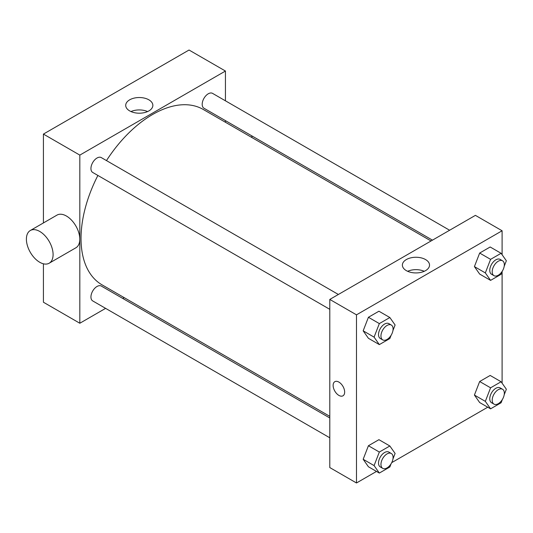 <?xml version="1.0" encoding="UTF-8"?>
<svg xmlns="http://www.w3.org/2000/svg" width="533" height="533" viewBox="0 0 533 533"><rect width="100%" height="100%" fill="white"/><g stroke="black" fill="none" stroke-linecap="round" stroke-linejoin="round"><path stroke-width="0.8" d="M43.42 222.941L43.42 134.089L189.035 50.022L225.439 71.036L225.439 100.81M105.607 308.36L79.823 323.251L43.42 302.231L43.42 263.802M124.189 297.634L122.77 298.453M329.794 309.333L92.715 172.459A8.581 4.957 -60 0 1 92.715 162.552A8.581 4.957 -60 0 1 101.297 157.595L338.375 294.469M329.794 437.793L92.715 300.918A8.581 4.957 -60 0 1 92.715 291.011A8.581 4.957 -60 0 1 101.297 286.054L329.794 417.979M225.439 120.625L225.439 122.264M79.823 323.251L79.823 155.11L225.439 71.036M432.463 240.15L203.966 108.232A8.581 4.957 -60 0 1 203.966 98.325A8.581 4.957 -60 0 1 212.547 93.368L449.625 230.243M329.794 416.34L102.01 284.829A101.25 58.457 -60 0 1 97.899 175.45M106.48 160.586A101.25 58.457 -60 0 1 203.253 109.458L431.044 240.969M30.301 230.516L56.998 215.099A18.875 10.9 60 0 1 75.873 225.999A18.875 10.9 60 0 1 75.873 247.798L49.183 263.209A18.875 10.9 -120 0 0 49.183 241.409A18.875 10.9 -120 0 0 30.301 230.516A18.875 10.9 -120 0 0 27.41 245.64A18.875 10.9 -120 0 0 39.742 262.276A18.875 10.9 -120 0 0 49.183 263.209M79.823 155.11L43.42 134.089M148.88 99.824A13.578 7.835 180 0 1 152.858 105.367A13.578 7.835 180 0 1 139.28 113.203A13.578 7.835 180 0 1 125.708 105.367A13.578 7.835 180 0 1 134.089 98.125A13.578 7.835 180 0 1 148.88 99.824M147.594 111.564A13.578 7.835 0 0 0 130.971 111.564M251.716 135.795A18.875 10.9 60 0 1 251.982 137.587M376.498 471.425L356.49 482.978L329.794 467.568L329.794 299.426L475.409 215.359L502.099 230.769L502.099 254.727M487.748 407.199L391.722 462.637M479.667 274.075L474.41 266.6L479.667 253.055L490.173 246.986L479.667 253.055L474.41 266.6L479.667 274.075L490.587 280.378L485.33 272.903L490.587 259.358L501.093 253.295L506.35 260.77L504.191 266.327M368.416 466.761L363.166 459.286L368.416 445.741L378.923 439.678L368.416 445.741L363.166 459.286L368.416 466.761L379.336 473.064L374.086 465.589L379.336 452.051L389.85 445.981L395.1 453.456L392.941 459.02M502.099 271.717L502.099 383.187M356.49 482.978L356.49 314.836L502.099 230.769M479.667 402.535L474.41 395.06L479.667 381.515L490.173 375.445L479.667 381.515L474.41 395.06L479.667 402.535L490.587 408.838L485.33 401.362L490.587 387.817L501.093 381.755L506.35 389.23L504.191 394.786M368.416 338.302L363.166 330.826L368.416 317.282L378.923 311.219L368.416 317.282L363.166 330.826L368.416 338.302L379.336 344.604L374.086 337.129L379.336 323.591L389.85 317.521L395.1 324.997L392.941 330.56M356.49 314.836L329.794 299.426M406.346 270.637A13.578 7.835 180 0 1 402.375 265.101A13.578 7.835 180 0 1 415.947 257.259A13.578 7.835 180 0 1 429.525 265.101A13.578 7.835 180 0 1 421.143 272.336A13.578 7.835 180 0 1 406.346 270.637M344.658 392.075A8.148 4.704 60 0 1 342.972 395.812A8.148 4.704 60 0 1 334.817 391.102A8.148 4.704 60 0 1 334.817 381.688A8.148 4.704 60 0 1 341.1 383.873A8.148 4.704 60 0 1 344.658 392.075M342.972 395.806A8.148 4.704 60 0 1 334.817 391.102A8.148 4.704 60 0 1 334.817 381.688M407.638 271.297A13.578 7.835 180 0 1 424.255 271.297M391.115 335.27L389.85 338.542L379.336 344.604M391.309 325.037L388.883 323.631A8.581 4.957 120 0 0 382.268 325.93A8.581 4.957 120 0 0 378.523 334.564A8.581 4.957 120 0 0 380.302 338.495L382.727 339.894A8.581 4.957 120 0 0 391.309 334.944A8.581 4.957 120 0 0 391.309 325.037A8.581 4.957 120 0 0 384.699 327.335A8.581 4.957 120 0 0 380.955 335.97A8.581 4.957 120 0 0 382.727 339.894M374.086 337.129L363.166 330.826M379.336 323.591L368.416 317.282M389.85 317.521L378.923 311.219M502.366 271.037L501.093 274.308L490.587 280.378M502.559 260.804L500.134 259.404A8.581 4.957 120 0 0 493.518 261.703A8.581 4.957 120 0 0 489.774 270.338A8.581 4.957 120 0 0 491.553 274.268L493.978 275.668A8.581 4.957 120 0 0 502.559 270.711A8.581 4.957 120 0 0 502.559 260.804A8.581 4.957 120 0 0 495.943 263.102A8.581 4.957 120 0 0 492.199 271.737A8.581 4.957 120 0 0 493.978 275.668M485.33 272.903L474.41 266.6M490.587 259.358L479.667 253.055M501.093 253.295L490.173 246.986M391.115 463.723L389.85 467.001L379.336 473.064M391.309 453.496L388.883 452.091A8.581 4.957 120 0 0 382.268 454.389A8.581 4.957 120 0 0 378.523 463.024A8.581 4.957 120 0 0 380.302 466.955L382.727 468.354A8.581 4.957 120 0 0 391.309 463.404A8.581 4.957 120 0 0 391.309 453.496A8.581 4.957 120 0 0 384.699 455.795A8.581 4.957 120 0 0 380.955 464.43A8.581 4.957 120 0 0 382.727 468.354M374.086 465.589L363.166 459.286M379.336 452.051L368.416 445.741M389.85 445.981L378.923 439.678M502.366 399.497L501.093 402.768L490.587 408.838M502.559 389.263L500.134 387.864A8.581 4.957 120 0 0 493.518 390.163A8.581 4.957 120 0 0 489.774 398.797A8.581 4.957 120 0 0 491.553 402.728L493.978 404.127A8.581 4.957 120 0 0 502.559 399.17A8.581 4.957 120 0 0 502.559 389.263A8.581 4.957 120 0 0 495.943 391.562A8.581 4.957 120 0 0 492.199 400.196A8.581 4.957 120 0 0 493.978 404.127M485.33 401.362L474.41 395.06M490.587 387.817L479.667 381.515M501.093 381.755L490.173 375.445"/></g></svg>
